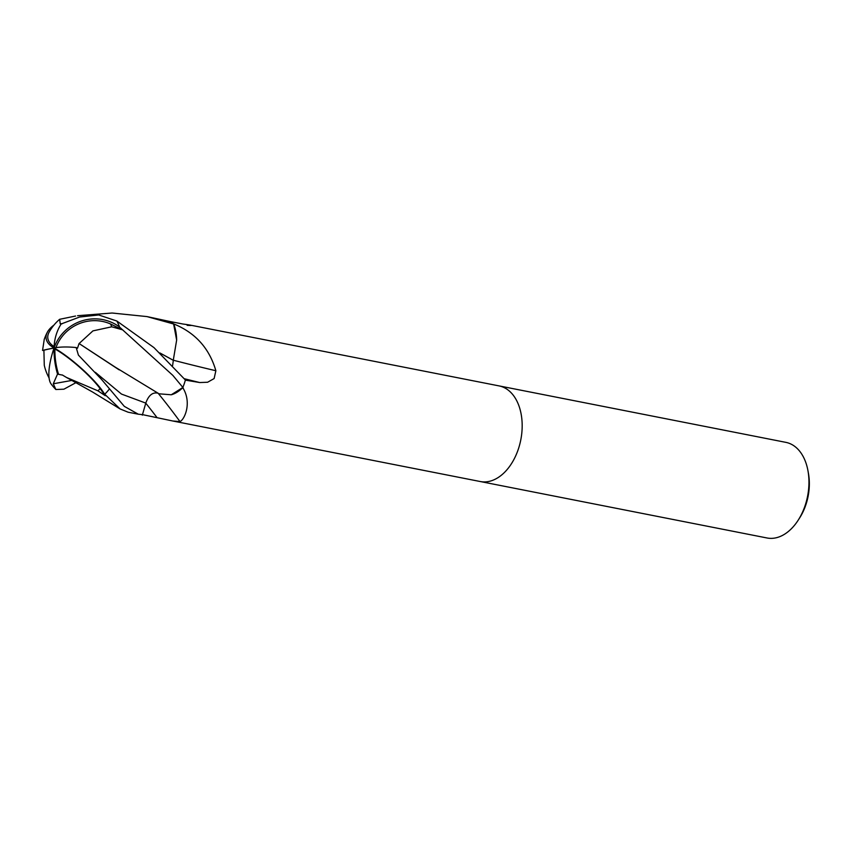 <?xml version="1.0" encoding="UTF-8"?>
<svg xmlns="http://www.w3.org/2000/svg" width="851" height="851" viewBox="0 0 851 851"><rect width="100%" height="100%" fill="white"/><g stroke="black" fill="none" stroke-linecap="round" stroke-linejoin="round"><path stroke-width="1.28" d="M480.124 481.496A48.73 31.71 -78.9 0 0 480.262 481.528A48.73 31.71 -78.9 0 0 519.918 443.743A48.73 31.71 -78.9 0 0 499.09 385.907A48.73 31.71 -78.9 0 0 498.952 385.875M191.698 325.39L785.867 442.36A48.73 31.71 -78.9 0 1 807.971 470.794A48.73 31.71 -78.9 0 1 806.695 500.197A48.73 31.71 -78.9 0 1 798.27 520.057A48.73 31.71 -78.9 0 1 767.038 537.981L480.262 481.528A48.73 31.71 -78.9 0 0 519.918 443.743A48.73 31.71 -78.9 0 0 499.09 385.907M187.124 325.327C193.868 325.731 192.517 325.305 183.05 324.04L169.009 321.327A48.73 31.71 -78.9 0 1 173.519 323.837L175.604 324.72C196.134 333.635 209.559 348.974 215.867 370.738L214.122 378.567L207.591 382.248L199.783 382.546L185.369 380.131A48.73 31.71 -78.9 0 1 182.901 387.343L183.539 388.981C191.762 403.682 184.412 419.692 179.986 421.575L172.849 421.011L142.404 414.607M798.27 520.057L799.727 517.78A43.858 28.54 -78.9 0 0 807.301 499.909A43.858 28.54 -78.9 0 0 808.45 473.454L807.971 470.794M171.264 394.779A38.763 25.232 -78.9 0 0 182.571 387.822A6.585 4.287 101.1 0 1 182.774 387.524L171.264 394.779L159.073 393.811L115.513 367.324L79.111 343.538L92.94 330.879L111.726 326.805A46.326 30.147 -78.9 0 0 110.545 323.976A40.305 39.061 147 0 0 55.943 347.634M176.646 340.081A38.763 25.232 -78.9 0 0 173.795 324.242A6.585 4.287 101.1 0 1 173.625 323.997L176.646 340.081L173.264 360.356M158.265 393.417A715 404.353 -98 0 1 179.986 421.575M182.571 387.822A710.936 402.055 -98 0 1 183.539 388.981M173.391 360.239A715 250.726 -169.2 0 0 215.867 370.738M173.795 324.242A710.936 249.3 -169.2 0 0 175.604 324.72M44.241 339.4L42.55 350.452A47.177 1.159 -9.4 0 1 54.06 347.963A42.199 40.891 -33 0 1 119.183 326.741L172.87 375.419L182.859 387.428A48.73 31.71 -78.9 0 0 185.401 380.035L153.978 347.623L116.832 321.018L98.705 314.966L79.643 317.019L61.198 323.954A47.177 41.22 70.7 0 0 54.06 347.963A42.199 8.053 41.4 0 1 104.545 394.056L120.087 408.937L128.107 412.203L138.309 414.203L124.32 406.374L101.631 379.525L78.42 355.122L76.186 347.559L77.462 348.261L79.058 343.527L119.172 369.866M54.038 348.016A45.443 1.117 170.6 0 0 43.901 350.261L44.273 365.26A47.039 47.039 0 0 0 49.071 377.908M76.122 382.567L63.899 389.194L55.858 389.513L53.283 383.78L57.538 374.046A47.177 25.86 -96 0 1 54.06 347.963L54.889 348.963A45.443 24.913 84 0 0 54.879 349.484A45.443 24.913 84 0 0 58.549 374.323L62.346 375.078M62.304 374.961L66.516 377.472L97.982 390.843A46.326 30.147 -78.9 0 0 100.11 388.599A40.305 7.691 -138.6 0 0 54.975 349.016A40.305 7.691 -138.6 0 0 54.889 348.963M61.091 324.125L60.293 323.688L61.932 323.827M60.23 323.784L59.655 319.295L75.601 316.029A42.199 19.403 173.8 0 1 75.601 316.029M59.655 319.295A47.039 47.039 0 0 0 49.177 332.05A40.305 18.531 -6.2 0 0 54.113 346.602M142.468 414.639L138.309 414.203M158.052 393.215C152.691 391.949 148.595 395.247 145.787 403.108L142.33 415.15M57.538 374.046L58.549 374.323M173.572 323.869A48.73 31.71 -78.9 0 0 168.945 321.306L146.936 316.583L173.625 323.997M76.186 347.559A47.177 16.52 -167.1 0 0 54.06 347.963A42.199 19.403 173.8 0 1 47.379 332.167A42.199 19.403 173.8 0 1 53.921 325.135M42.55 350.452L43.901 350.261M60.315 323.646L62.08 323.795M159.924 352.963L173.359 360.313M77.558 315.71L112.087 313.019L146.936 316.583M111.726 326.805L122.14 329.709L110.545 323.976M122.14 329.709L119.183 326.741M97.982 390.843L105.237 395.694L100.11 388.599M105.237 395.694L104.545 394.056M54.06 347.963A42.199 13.435 111.9 0 0 51.081 383.929A48.73 48.73 0 0 0 55.772 389.418M160.031 353.069L173.338 360.324L172.583 365.707M145.776 403.161A710.553 401.842 -98 0 1 156.967 417.522M184.263 378.706A710.553 249.162 -169.2 0 0 199.783 382.546M119.544 326.975A48.73 31.71 -78.9 0 0 116.832 321.018M104.705 394.247A48.73 31.71 -78.9 0 0 109.236 389.184M53.283 383.78L72.08 380.376M95.323 372.312L121.47 394.066L145.787 403.108M172.849 421.011L480.262 481.528M101.163 378.961L101.631 379.525M120.087 408.937L92.525 391.992L66.516 377.472M47.379 332.167A48.73 48.73 0 0 0 44.146 339.666"/></g></svg>
